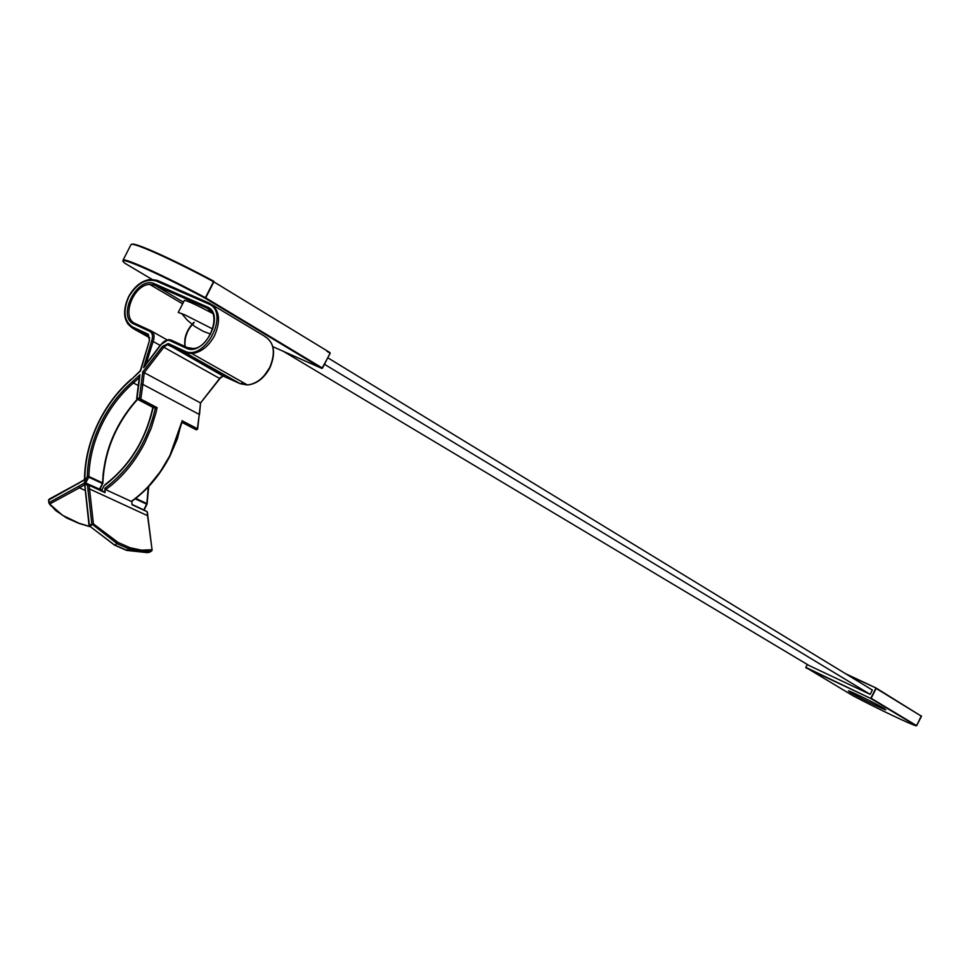 <?xml version="1.0" encoding="UTF-8"?>
<svg xmlns="http://www.w3.org/2000/svg" width="970" height="970" viewBox="0 0 970 970"><rect width="100%" height="100%" fill="white"/><g stroke="black" fill="none" stroke-linecap="round" stroke-linejoin="round"><path stroke-width="1.45" d="M884.022 708.403C876.904 704.026 850.144 690.87 848.386 690.87L850.266 692.386C857.565 696.824 883.743 709.688 885.768 709.834L884.022 708.403M283.434 351.37L809.113 665.553L870.187 694.374L324.598 364.356M327.908 357.857L872.369 690.058L870.187 694.374M290.818 349.067L286.599 347.199M212.769 329.024L184.7 314.789L178.237 312.449L184.348 300.47M212.527 313.334C196.607 304.98 187.234 300.664 184.397 300.373M269.563 367.824L264.204 375.645M246.428 384.399L241.518 383.186M49.506 499.186L48.827 499.768L49.118 502.557L83.953 483.351L87.3 476.428C87.761 457.852 92.55 439.495 101.68 421.356C109.731 405.702 119.965 392.523 132.356 381.792L139.959 374.759L139.595 377.318M83.808 483.278L85.724 483.011L88.719 477.143L87.3 476.428L88.876 476.488C89.337 458.143 94.066 439.992 103.087 422.059C111.053 406.6 121.153 393.565 133.399 382.968L138.419 385.636M149.707 337.827L132.829 328.357L148.555 335.644L148.313 334.262L149.501 340.337L140.614 370.807L131.459 379.44C118.643 390.534 108.07 404.175 99.752 420.362C89.895 439.992 84.924 459.792 84.851 479.75L84.802 479.641M131.847 501.284L132.053 504.727L147.149 511.724L147.561 515.676L89.458 488.916L87.882 489.001L87.543 485.315L89.119 485.267L105.063 492.651L104.833 488.286L105.621 489.632L131.52 501.514C147.234 490.335 160.086 475.13 170.065 455.888L177.28 439.058L181.681 422.095L169.811 455.754L160.195 471.832L148.652 486.115M137.34 399.094C115.466 423.66 103.875 451.596 102.59 482.902L88.876 476.488L88.719 477.143L102.42 483.533L99.57 489.122L101.789 490.153L103.984 485.849C129.192 466.752 145.597 440.586 153.187 407.351L155.345 408.334L157.079 407.63L155.952 412.771L151.235 428.17L144.639 443.169C134.466 462.763 121.468 478.246 105.621 489.632M131.144 501.478C146.846 490.299 159.723 475.045 169.75 455.73L176.237 440.938L182.057 421.78M271.891 362.113L269.599 367.763C275.904 352.74 274.231 342.228 264.567 336.214L212.6 305.041M220.602 377.221L200.535 402.962L199.25 414.42L142.845 384.387L140.82 399.106L157.079 407.63M219.644 378.47L200.547 402.962L199.505 414.663M135.751 498.398L146.858 503.588L143.851 509.929L146.858 503.588L148.167 487.801M193.988 322.307L188.107 330.042L184.906 339.027M139.959 374.759L137.109 397.724L139.268 398.791L142.796 371.862L162.487 346.375L168.295 343.525L184.542 351.043C205.131 361.919 230.484 312.158 208.574 303.901L209.799 303.355C219.523 309.406 221.112 320.185 214.552 335.668C208.635 346.326 201.117 352.316 191.975 353.626L184.773 352.437L240.342 383.756L247.471 384.981C256.48 383.805 263.852 378.058 269.575 367.739M134.054 324.101C116.157 316.875 137.388 275.237 154.606 283.81L207.071 306.847C226.216 314.098 204.064 357.566 186.046 348.097L169.786 340.591C166.561 339.573 163.53 341.064 160.68 345.077L143.572 367.666L151.672 340.882C153.212 336.287 152.593 333.122 149.792 331.364L134.054 324.101L135.279 323.568L150.92 330.77M132.029 504.448L143.802 509.893L147.149 511.724L147.234 512.693M181.96 420.665L197.395 428.74L196.413 429.795L197.395 428.74L199.25 414.42L197.65 428.97M200.523 403.011L219.911 378.591L223.039 376.033L219.596 378.445L163.821 347.224L167.325 344.714L184.773 352.437L191.975 353.626L247.471 384.981C256.577 384.047 264.034 378.361 269.854 367.933C276.086 353.104 274.401 342.604 264.798 336.457M155.054 408.273L139.51 400.149L139.268 398.791L140.82 399.106L139.801 400.21L136.915 398.876L153.139 407.351M137.109 397.724L136.94 398.743M83.953 483.351L84.948 483.897L85.421 491.111M84.911 484.6L84.681 483.303M142.796 371.862L200.535 402.962M143.572 367.666L145.585 365.423M84.851 479.75L48.512 500.108L49.397 503.818L62.541 515.312L79.091 523.266L89.349 526.37M79.091 523.266L78.376 523.169M67.088 517.98L66.275 517.798M102.99 475.179C106.373 446.273 117.819 420.931 137.328 399.167L137.655 399.252C115.806 423.841 104.214 451.802 102.881 483.145M101.898 489.935L100.031 489.074M101.789 490.153L85.724 483.011L89.119 485.267L93.423 523.885L89.507 526.455L85.457 490.311M102.868 483.29L99.922 489.268L102.517 483.581M101.668 490.396L105.063 492.651M136.685 398.609L155.345 408.334C147.319 442.174 130.489 468.825 104.833 488.286M103.984 485.849L105.548 484.6M151.72 550.936L151.853 549.747L141.462 550.16L130.028 547.698L129.362 549.068L126.148 550.208M148.628 552.463L126.937 550.342L114.909 545.091L118.073 542.46L93.423 523.885L91.835 523.97L87.882 489.001M114.023 544.606L89.919 526.334L89.385 525.279L91.835 523.97L92.975 524.552M153.187 407.351L152.896 407.218C145.573 439.895 129.604 465.721 105.002 484.673M147.646 516.331L152.12 550.148L149.926 551.396L129.362 549.068L117.346 543.818L91.835 523.97M805.755 667.348L853.139 695.854C877.692 708.755 911.182 724.687 916.25 725.839L870.708 698.461L805.864 667.772L807.234 664.426M876.068 688.009L921.464 716.248L876.14 688.421L871.145 698.279L916.662 725.669L921.318 715.799M845.561 673.701L876.019 687.972L848.095 675.241M807.343 664.498L805.876 667.384L870.708 698.461L876.019 687.972M329.982 352.607L213.861 281.87L205.713 297.851L322.501 368.127L330.091 353.225L326.902 351.261M131.762 244.355C133.108 241.457 173.012 259.305 213.764 281.227L213.57 281.712C172.454 259.596 132.235 241.603 131.011 244.585L130.877 244.828M272.861 346.678L321.919 368.442L205.106 298.202C156.461 272.17 113.066 253.449 124.803 263.209L151.975 279.36M213.764 281.227L205.131 298.178C163.481 275.735 123.154 258.129 123.069 260.142C124.136 257.486 164.245 275.674 205.422 297.681L321.919 368.442L330.212 353.322L327.278 351.492M916.686 725.693L921.464 716.248L916.359 725.863L870.817 698.485L805.827 667.736L807.198 664.401M127.519 323.604L132.829 328.357L132.587 326.987C123.978 321.155 122.705 311.14 128.731 296.941C136.734 283.628 145.839 278.293 156.073 280.936L157.285 280.403L209.641 303.283M240.427 383.793L223.039 376.033L168.259 344.629L224.312 376.275M210.066 309.915L207.034 307.987C222.724 312.461 208.926 348.861 193.018 348.472L187.271 347.527L186.046 348.097M149.428 340.518L148.289 335.365L132.563 328.078C123.529 321.931 122.171 311.515 128.501 296.844C134.418 286.186 141.887 280.378 150.908 279.396L157.128 280.342M148.313 334.262L132.587 326.987M156.073 280.936L208.574 303.901M131.459 379.44L140.323 370.673L149.501 340.337M146.773 504.194L135.182 498.835M181.936 422.387L196.122 429.746L181.948 422.338M193.964 322.295C186.798 329.558 183.791 337.608 184.967 346.472M212.163 312.643L207.289 308.254L154.848 285.204L183.488 302.155M184.542 351.043L184.506 352.158L168.259 344.629L168.295 343.525M162.487 346.375L163.821 347.224L144.275 372.601L142.845 384.387L141.28 384.229M138.807 384.932L138.734 385.563M132.356 381.792L133.399 382.968L139.231 377.682M84.948 483.897L87.543 485.315L88.803 484.697L104.748 492.069M78.57 486.54L79.443 487.825L84.645 484.77M66.772 518.065L55.545 510.438L48.803 502.896L49.991 503.842L79.443 487.825L85.093 490.42M48.827 499.768L48.815 502.848M78.267 483.727L78.934 483.157M154.606 283.81L154.848 285.204L149.707 284.392L154.582 284.925L207.034 307.987L207.071 306.847M135.182 323.519C120.874 317.893 133.254 284.671 149.707 284.392L182.639 303.828M149.792 331.364L151.017 330.818C154.181 332.758 154.885 336.311 153.127 341.476L160.147 345.405M151.672 340.882L153.127 341.476L145.827 364.708M169.786 340.591L171.023 340.033L187.174 347.49M144.748 365.933L160.474 344.896L168.428 339.609L170.902 339.985M151.672 331.182L166.913 339.791M49.312 503.782L51.18 506.061M137.607 399.3L152.884 407.291M152.872 407.339L137.57 399.349M149.065 552.391L151.465 551.142L147.525 552.645L126.706 550.414M130.028 547.698L118.073 542.46M123.069 260.142L130.926 244.743M181.62 313.468L187.186 320.064L194.74 326.441L203.3 331.364L210.648 334.116M131.435 379.04C118.522 390.231 107.888 403.969 99.51 420.24C89.676 439.822 84.669 459.586 84.511 479.544L78.606 483.096M195.406 303.04L195.952 301.961M168.925 290.103L177.328 295.086M144.106 510.062L147.113 503.951M148.689 486.54L147.125 503.806M185.149 346.545C184.154 337.669 187.186 329.642 194.267 322.464M136.697 398.258L139.45 376.142M49.179 499.126L78.376 483.218M147.428 512.269L147.804 515.87M181.96 422.241L196.413 429.795L197.637 429.055M114.581 545.176L89.046 525.619L84.596 483.727M66.797 518.065L78.825 523.363L89.664 526.601M114.63 545.176L126.658 550.426M152.084 549.942L147.828 516.088"/></g></svg>

